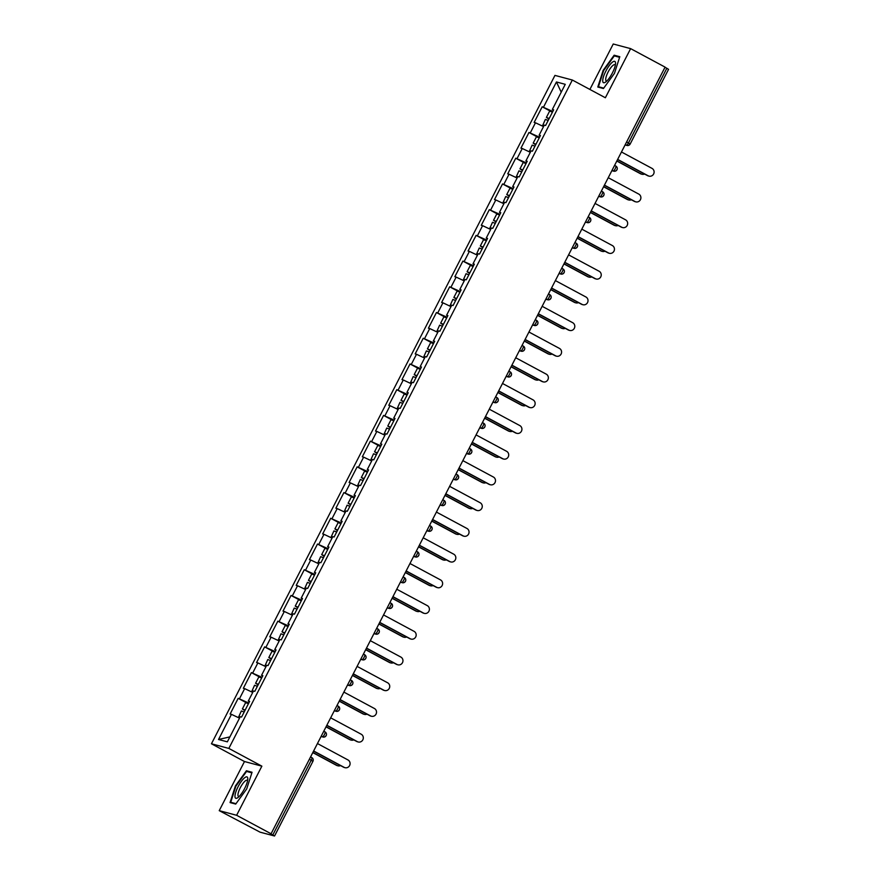 <?xml version="1.0" encoding="UTF-8"?>
<svg xmlns="http://www.w3.org/2000/svg" width="880" height="880" viewBox="0 0 880 880"><rect width="100%" height="100%" fill="white"/><g stroke="black" fill="none" stroke-linecap="round" stroke-linejoin="round"><path stroke-width="1.32" d="M219.23 810.656L236.621 815.287L261.866 766.15L244.486 761.53L219.23 810.656L260.084 832.172L274.549 836L270.314 833.58L271.073 833.778L665.082 67.122L630.63 48.631L613.239 44L589.886 89.441M244.486 761.53L211.442 743.787L554.95 75.394L572.341 80.025L228.833 748.418L211.442 743.787M229.889 736.89L218.526 739.486L227.348 741.84L240.262 716.694L241.582 717.046L249.634 701.382L248.314 701.03L249.436 701.778M218.526 739.486L231.451 714.351L230.131 713.999L238.183 698.335L246.972 703.054M248.776 703.054L238.183 698.335M239.492 698.687L244.662 688.622L243.353 688.27L251.394 672.617L260.183 677.336M261.987 677.336L251.394 672.617M252.714 672.958L257.884 662.904L256.564 662.552L264.616 646.888L273.405 651.607M275.209 651.607L264.616 646.888M265.936 647.24L271.106 637.186L269.786 636.834L277.838 621.17L286.627 625.889M288.431 625.889L277.838 621.17M279.147 621.522L284.317 611.468L283.008 611.116L291.049 595.452L299.838 600.171M301.642 600.171L291.049 595.452M292.369 595.804L297.539 585.75L296.219 585.398L304.271 569.734L313.06 574.453M314.864 574.453L304.271 569.734M305.591 570.086L310.761 560.021L309.441 559.669L317.493 544.016L326.282 548.735M328.086 548.735L317.493 544.016M318.802 544.357L323.972 534.303L322.663 533.951L330.704 518.287L339.493 523.006M341.297 523.006L330.704 518.287M332.024 518.639L337.194 508.585L335.874 508.233L343.926 492.569L352.715 497.288M354.519 497.288L343.926 492.569M345.246 492.921L350.416 482.867L349.096 482.515L357.148 466.851L365.937 471.57M367.741 471.57L357.148 466.851M358.457 467.203L363.627 457.149L362.318 456.797L370.359 441.133L379.148 445.852M380.952 445.852L370.359 441.133M371.679 441.485L376.849 431.42L375.529 431.079L383.581 415.415L392.37 420.134M394.174 420.134L383.581 415.415M384.901 415.767L390.071 405.702L388.751 405.35L396.803 389.686L405.592 394.405M407.396 394.405L396.803 389.686M398.112 390.038L403.282 379.984L401.973 379.632L410.014 363.968L418.814 368.687M420.607 368.687L410.014 363.968M411.334 364.32L416.504 354.266L415.184 353.914L423.236 338.25L432.025 342.969M433.829 342.969L423.236 338.25M424.556 338.602L429.726 328.548L428.406 328.196L436.458 312.532L445.247 317.251M447.051 317.251L436.458 312.532M437.767 312.884L442.937 302.819L441.628 302.478L449.669 286.814L458.469 291.533M460.262 291.533L449.669 286.814M450.989 287.166L456.159 277.101L454.839 276.749L462.891 261.085L471.68 265.804M473.484 265.804L462.891 261.085M464.211 261.437L469.381 251.383L468.061 251.031L476.113 235.367L484.902 240.086M486.706 240.086L476.113 235.367M477.422 235.719L482.592 225.665L481.283 225.313L489.324 209.649L498.124 214.368M499.917 214.368L489.324 209.649M490.644 210.001L495.814 199.947L494.494 199.595L502.546 183.931L511.335 188.65M513.139 188.65L502.546 183.931M503.866 184.283L509.036 174.218L507.716 173.877L515.768 158.213L524.557 162.932M526.361 162.932L515.768 158.213M517.077 158.565L522.247 148.5L520.938 148.148L528.979 132.484L537.779 137.214M539.572 137.203L528.979 132.484M530.299 132.836L535.469 122.782L534.149 122.43L542.201 106.766L550.99 111.485M552.794 111.485L542.201 106.766M543.521 107.118L556.446 81.972L565.257 84.326L552.332 109.472L553.454 110.209M248.314 701.03L253.484 690.976L254.804 691.328L262.856 675.664L261.536 675.312L266.706 665.258L268.015 665.599L276.067 649.935L274.747 649.594L279.917 639.529L281.237 639.881L289.289 624.217L287.969 623.865L293.139 613.811L294.459 614.163L302.511 598.499L301.191 598.147L306.361 588.093L307.67 588.445L315.722 572.781L314.402 572.429L319.572 562.375L320.892 562.727L328.944 547.063L327.624 546.711L332.794 536.657L334.114 536.998L342.166 521.345L340.846 520.993L346.016 510.928L347.325 511.28L355.377 495.616L354.057 495.264L359.227 485.21L360.547 485.562L368.599 469.898L367.279 469.546L372.449 459.492L373.769 459.844L381.821 444.18L380.501 443.828L385.671 433.774L386.98 434.126L395.032 418.462L393.712 418.11L398.882 408.056L400.202 408.397L408.254 392.744L406.934 392.392L412.104 382.327L413.424 382.679L421.476 367.015L420.156 366.663L425.326 356.609L426.635 356.961L434.687 341.297L433.367 340.945L438.537 330.891L439.857 331.243L447.909 315.579L446.589 315.227L451.759 305.173L453.079 305.525L461.131 289.861L459.811 289.509L464.981 279.455L466.29 279.796L474.342 264.143L473.022 263.791L478.192 253.726L479.512 254.078L487.564 238.414L486.244 238.073L491.414 228.008L492.734 228.36L500.786 212.696L499.466 212.344L504.636 202.29L505.945 202.642L513.997 186.978L512.677 186.626L517.847 176.572L519.167 176.924L527.219 161.26L525.899 160.908L531.069 150.854L532.389 151.206L540.441 135.542L539.121 135.19L544.291 125.125L545.6 125.477L553.652 109.813L552.332 109.472M252.736 692.428L244.662 688.622M265.958 666.71L257.884 662.904M261.536 675.312L262.647 676.049M279.169 640.981L271.106 637.186M274.747 649.594L275.869 650.331M292.391 615.263L284.317 611.468M287.969 623.865L289.091 624.613M305.613 589.545L297.539 585.75M301.191 598.147L302.302 598.895M318.824 563.827L310.761 560.021M314.402 572.429L315.524 573.177M332.046 538.109L323.972 534.303M327.624 546.711L328.746 547.448M345.268 512.38L337.194 508.585M340.846 520.993L341.957 521.73M358.479 486.662L350.416 482.867M354.057 495.264L355.179 496.012M371.701 460.944L363.627 457.149M367.279 469.546L368.401 470.294M384.923 435.226L376.849 431.42M380.501 443.828L381.612 444.576M398.134 409.508L390.071 405.702M393.712 418.11L394.834 418.847M411.356 383.79L403.282 379.984M406.934 392.392L408.056 393.129M424.578 358.061L416.504 354.266M420.156 366.663L421.267 367.411M437.789 332.343L429.726 328.548M433.367 340.945L434.489 341.693M451.011 306.625L442.937 302.819M446.589 315.227L447.711 315.975M464.233 280.907L456.159 277.101M459.811 289.509L460.922 290.246M477.444 255.189L469.381 251.383M473.022 263.791L474.144 264.528M490.666 229.46L482.592 225.665M486.244 238.073L487.366 238.81M503.888 203.742L495.814 199.947M499.466 212.344L500.577 213.092M517.099 178.024L509.036 174.218M512.677 186.626L513.799 187.374M530.321 152.306L522.247 148.5M525.899 160.908L527.021 161.645M543.543 126.588L535.469 122.782M539.121 135.19L540.232 135.927M626.615 141.966L628.452 142.956L666.831 68.266L664.994 67.287M666.831 68.266L668.558 69.344L630.168 144.034L628.452 142.956A2.783 0.77 118.2 0 1 626.417 145.233L625.262 144.606M561.22 92.18L556.446 81.972M236.621 815.287L271.073 833.778M261.866 766.15L228.833 748.418M572.341 80.025L605.374 97.757L630.63 48.631M239.514 718.146L231.451 714.351M614.449 73.37L619.795 56.705L614.152 55.209L603.152 70.367L597.795 87.032L603.449 88.528L614.449 73.37M246.411 770.759L235.411 785.917L230.054 802.571L235.708 804.078L246.708 788.92L252.054 772.255L246.411 770.759L248.809 772.035M616.55 56.496L614.152 55.209M649.022 176.132L648.362 175.956A4.18 4.004 -75.1 0 1 647.526 175.626L648.186 175.802A4.18 4.004 104.9 0 0 653.818 173.558A4.18 4.004 104.9 0 0 652.003 168.377L621.467 151.987M647.526 175.626L617.584 159.544M648.186 175.802L617.65 159.401M641.971 174.251L641.311 174.075A4.18 4.004 -75.1 0 1 640.486 173.745L641.146 173.921A4.18 4.004 104.9 0 0 644.567 174.042M542.399 126.049L545.369 119.394L548.174 120.472M542.113 125.741L543.697 126.269M616.88 160.897L641.146 173.921M548.9 119.075L546.392 117.425L549.197 118.492M546.392 117.425L549.648 111.078L552.453 112.145M549.098 118.679L548.537 118.525L548.988 118.899M616.814 161.04L640.486 173.745M612.414 72.919A12.078 3.322 -61.8 0 0 615.527 63.58A12.078 3.322 -61.8 0 0 612.403 62.183A12.078 3.322 -61.8 0 0 605.825 71.159A12.078 3.322 -61.8 0 0 605.605 82.049A12.078 3.322 -61.8 0 0 612.414 72.919M615.296 65.318A9.141 2.519 -61.8 0 0 614.867 64.757A9.141 2.519 -61.8 0 0 608.058 72.138A9.141 2.519 -61.8 0 0 606.221 80.861A9.141 2.519 -61.8 0 0 606.925 80.905M600.215 87.67L598.455 86.724L603.647 70.576L614.306 55.891L619.608 57.31M603.735 88.132L598.455 86.724M238.249 797.302A12.078 3.322 -61.8 0 0 247.786 779.13A12.078 3.322 -61.8 0 0 244.497 777.865A12.078 3.322 -61.8 0 0 235.884 791.846A12.078 3.322 -61.8 0 0 237.864 797.599A12.078 3.322 -61.8 0 0 238.249 797.302M247.555 780.857A9.141 2.519 -61.8 0 0 247.126 780.296A9.141 2.519 -61.8 0 0 245.168 781A9.141 2.519 -61.8 0 0 239.426 789.547A9.141 2.519 -61.8 0 0 238.48 796.411A9.141 2.519 -61.8 0 0 239.184 796.444M235.994 803.682L230.714 802.274L235.906 786.126L246.565 771.441L251.867 772.849M232.474 803.22L230.714 802.274M635.8 201.85L635.14 201.674A4.18 4.004 -75.1 0 1 634.304 201.344L634.964 201.52A4.18 4.004 104.9 0 0 640.607 199.287A4.18 4.004 104.9 0 0 638.781 194.095L608.245 177.705M634.304 201.344L604.362 185.262M634.964 201.52L604.428 185.13M622.578 227.568L621.918 227.392A4.18 4.004 -75.1 0 1 621.093 227.062L621.753 227.238A4.18 4.004 104.9 0 0 627.385 225.005A4.18 4.004 104.9 0 0 625.559 219.824L595.023 203.423M621.093 227.062L591.14 210.991M621.753 227.238L591.217 210.848M609.367 253.286L608.707 253.11A4.18 4.004 -75.1 0 1 607.871 252.78L608.531 252.956A4.18 4.004 104.9 0 0 614.163 250.723A4.18 4.004 104.9 0 0 612.348 245.542L581.812 229.152M607.871 252.78L577.929 236.709M608.531 252.956L577.995 236.566M596.145 279.004L595.485 278.828A4.18 4.004 -75.1 0 1 594.649 278.498L595.309 278.674A4.18 4.004 104.9 0 0 600.952 276.441A4.18 4.004 104.9 0 0 599.126 271.26L568.59 254.87M594.649 278.498L564.707 262.427M595.309 278.674L564.773 262.284M582.923 304.722L582.263 304.557A4.18 4.004 -75.1 0 1 581.438 304.227L582.098 304.403A4.18 4.004 104.9 0 0 587.73 302.159A4.18 4.004 104.9 0 0 585.904 296.978L555.368 280.588M581.438 304.227L551.485 288.145M582.098 304.403L551.562 288.002M628.749 199.969L628.1 199.793A4.18 4.004 -75.1 0 1 627.264 199.463L627.924 199.639A4.18 4.004 104.9 0 0 631.356 199.76M529.177 151.767L532.158 145.123L534.963 146.19M528.891 151.47L530.486 151.987M603.669 186.615L627.924 199.639M535.678 144.793L533.17 143.143L535.975 144.21M533.17 143.143L536.437 136.796L539.242 137.863M535.887 144.397L535.315 144.243L535.766 144.617M603.592 186.758L627.264 199.463M615.538 225.687L614.878 225.522A4.18 4.004 -75.1 0 1 614.042 225.192L614.702 225.368A4.18 4.004 104.9 0 0 618.134 225.478M515.966 177.485L518.936 170.841L521.741 171.908M515.68 177.188L517.264 177.705M590.447 212.344L614.702 225.368M522.456 170.522L519.959 168.861L522.764 169.928M519.959 168.861L523.215 162.514L526.02 163.581M522.665 170.115L522.104 169.961L522.555 170.335M590.37 212.476L614.042 225.192M602.316 251.416L601.656 251.24A4.18 4.004 -75.1 0 1 600.831 250.91L601.491 251.086A4.18 4.004 104.9 0 0 604.912 251.196M502.744 203.203L505.714 196.559L508.519 197.626M502.458 202.906L504.042 203.434M577.225 238.062L601.491 251.086M509.245 196.24L506.737 194.579L509.542 195.657M506.737 194.579L509.993 188.232L512.798 189.31M509.443 195.833L508.882 195.679L509.333 196.053M577.159 238.205L600.831 250.91M589.094 277.134L588.445 276.958A4.18 4.004 -75.1 0 1 587.609 276.628L588.269 276.804A4.18 4.004 104.9 0 0 591.701 276.914M489.522 228.921L492.503 222.277L495.308 223.355M489.236 228.624L490.831 229.152M564.014 263.78L588.269 276.804M496.023 221.958L493.515 220.297L496.32 221.375M493.515 220.297L496.782 213.95L499.587 215.028M496.232 221.551L495.66 221.408L496.111 221.771M563.937 263.923L587.609 276.628M575.883 302.852L575.223 302.676A4.18 4.004 -75.1 0 1 574.387 302.346L575.047 302.522A4.18 4.004 104.9 0 0 578.479 302.632M476.311 254.65L479.281 247.995L482.086 249.073M476.025 254.342L477.609 254.87M550.792 289.498L575.047 302.522M482.801 247.676L480.304 246.026L483.109 247.093M480.304 246.026L483.56 239.668L486.365 240.746M483.01 247.28L482.449 247.126L482.9 247.5M550.715 289.641L574.387 302.346M569.712 330.451L569.052 330.275A4.18 4.004 -75.1 0 1 568.216 329.945L568.876 330.121A4.18 4.004 104.9 0 0 574.508 327.888A4.18 4.004 104.9 0 0 572.693 322.696L542.157 306.306M568.216 329.945L538.274 313.863M568.876 330.121L538.34 313.731M562.661 328.57L562.001 328.394A4.18 4.004 -75.1 0 1 561.176 328.064L561.836 328.24A4.18 4.004 104.9 0 0 565.257 328.361M463.089 280.368L466.059 273.724L468.864 274.791M462.803 280.071L464.387 280.588M537.57 315.216L561.836 328.24M469.59 273.394L467.082 271.744L469.887 272.811M467.082 271.744L470.338 265.397L473.143 266.464M469.788 272.998L469.227 272.844L469.678 273.218M537.504 315.359L561.176 328.064M556.49 356.169L555.83 355.993A4.18 4.004 -75.1 0 1 554.994 355.663L555.654 355.839A4.18 4.004 104.9 0 0 561.297 353.606A4.18 4.004 104.9 0 0 559.471 348.425L528.935 332.024M554.994 355.663L525.052 339.592M555.654 355.839L525.118 339.449M549.439 354.288L548.79 354.112A4.18 4.004 -75.1 0 1 547.954 353.793L548.614 353.969A4.18 4.004 104.9 0 0 552.046 354.079M449.867 306.086L452.848 299.442L455.653 300.509M449.581 305.789L451.176 306.306M524.359 340.945L548.614 353.969M456.368 299.123L453.86 297.462L456.665 298.529M453.86 297.462L457.127 291.115L459.932 292.182M456.577 298.716L456.005 298.562L456.456 298.936M524.282 341.077L547.954 353.793M543.268 381.887L542.608 381.711A4.18 4.004 -75.1 0 1 541.783 381.381L542.443 381.557A4.18 4.004 104.9 0 0 548.075 379.324A4.18 4.004 104.9 0 0 546.249 374.143L515.713 357.753M541.783 381.381L511.83 365.31M542.443 381.557L511.907 365.167M536.228 380.017L535.568 379.841A4.18 4.004 -75.1 0 1 534.732 379.511L535.392 379.687A4.18 4.004 104.9 0 0 538.824 379.797M436.656 331.804L439.626 325.16L442.431 326.227M436.37 331.507L437.954 332.035M511.137 366.663L535.392 379.687M443.146 324.841L440.649 323.18L443.454 324.258M440.649 323.18L443.905 316.833L446.71 317.911M443.355 324.434L442.794 324.28L443.245 324.654M511.06 366.806L534.732 379.511M530.057 407.605L529.397 407.429A4.18 4.004 -75.1 0 1 528.561 407.099L529.221 407.275A4.18 4.004 104.9 0 0 534.853 405.042A4.18 4.004 104.9 0 0 533.038 399.861L502.502 383.471M528.561 407.099L498.619 391.028M529.221 407.275L498.685 390.885M523.006 405.735L522.346 405.559A4.18 4.004 -75.1 0 1 521.521 405.229L522.181 405.405A4.18 4.004 104.9 0 0 525.602 405.515M423.434 357.522L426.404 350.878L429.209 351.956M423.148 357.225L424.732 357.753M497.915 392.381L522.181 405.405M429.935 350.559L427.427 348.898L430.232 349.976M427.427 348.898L430.683 342.551L433.488 343.629M430.133 350.152L429.572 350.009L430.023 350.372M497.849 392.524L521.521 405.229M516.835 433.323L516.175 433.158A4.18 4.004 -75.1 0 1 515.339 432.828L515.999 433.004A4.18 4.004 104.9 0 0 521.642 430.76A4.18 4.004 104.9 0 0 519.816 425.579L489.28 409.189M515.339 432.828L485.397 416.746M515.999 433.004L485.463 416.603M509.784 431.453L509.135 431.277A4.18 4.004 -75.1 0 1 508.299 430.947L508.959 431.123A4.18 4.004 104.9 0 0 512.391 431.233M410.212 383.251L413.193 376.596L415.998 377.674M409.926 382.943L411.521 383.471M484.704 418.099L508.959 431.123M416.713 376.277L414.205 374.616L417.01 375.694M414.205 374.616L417.472 368.269L420.277 369.347M416.922 375.881L416.35 375.727L416.801 376.101M484.627 418.242L508.299 430.947M503.613 459.052L502.953 458.876A4.18 4.004 -75.1 0 1 502.128 458.546L502.788 458.722A4.18 4.004 104.9 0 0 508.42 456.489A4.18 4.004 104.9 0 0 506.594 451.297L476.058 434.907M502.128 458.546L472.175 442.464M502.788 458.722L472.252 442.332M496.573 457.171L495.913 456.995A4.18 4.004 -75.1 0 1 495.077 456.665L495.737 456.841A4.18 4.004 104.9 0 0 499.169 456.962M397.001 408.969L399.971 402.325L402.776 403.392M396.704 408.672L398.299 409.189M471.482 443.817L495.737 456.841M403.491 401.995L400.983 400.345L403.799 401.412M400.983 400.345L404.25 393.998L407.055 395.065M403.7 401.599L403.139 401.445L403.59 401.819M471.405 443.96L495.077 456.665M490.402 484.77L489.742 484.594A4.18 4.004 -75.1 0 1 488.906 484.264L489.566 484.44A4.18 4.004 104.9 0 0 495.198 482.207A4.18 4.004 104.9 0 0 493.383 477.015L462.847 460.625M488.906 484.264L458.964 468.182M489.566 484.44L459.03 468.05M483.351 482.889L482.691 482.713A4.18 4.004 -75.1 0 1 481.866 482.394L482.526 482.57A4.18 4.004 104.9 0 0 485.947 482.68M383.779 434.687L386.749 428.043L389.554 429.11M383.493 434.39L385.077 434.907M458.26 469.546L482.526 482.57M390.28 427.724L387.772 426.063L390.577 427.13M387.772 426.063L391.028 419.716L393.833 420.783M390.478 427.317L389.917 427.163L390.368 427.537M458.194 469.678L481.866 482.394M477.18 510.488L476.52 510.312A4.18 4.004 -75.1 0 1 475.684 509.982L476.344 510.158A4.18 4.004 104.9 0 0 481.987 507.925A4.18 4.004 104.9 0 0 480.161 502.744L449.625 486.343M475.684 509.982L445.742 493.911M476.344 510.158L445.808 493.768M470.129 508.618L469.48 508.442A4.18 4.004 -75.1 0 1 468.644 508.112L469.304 508.288A4.18 4.004 104.9 0 0 472.736 508.398M370.557 460.405L373.538 453.761L376.343 454.828M370.271 460.108L371.866 460.636M445.049 495.264L469.304 508.288M377.058 453.442L374.55 451.781L377.355 452.859M374.55 451.781L377.817 445.434L380.622 446.501M377.267 453.035L376.695 452.881L377.146 453.255M444.972 495.407L468.644 508.112M463.958 536.206L463.298 536.03A4.18 4.004 -75.1 0 1 462.473 535.7L463.133 535.876A4.18 4.004 104.9 0 0 468.765 533.643A4.18 4.004 104.9 0 0 466.939 528.462L436.403 512.072M462.473 535.7L432.52 519.629M463.133 535.876L432.597 519.486M456.918 534.336L456.258 534.16A4.18 4.004 -75.1 0 1 455.422 533.83L456.082 534.006A4.18 4.004 104.9 0 0 459.514 534.116M357.346 486.123L360.316 479.479L363.121 480.557M357.049 485.826L358.644 486.354M431.827 520.982L456.082 534.006M363.836 479.16L361.328 477.499L364.144 478.577M361.328 477.499L364.595 471.152L367.4 472.23M364.045 478.753L363.484 478.61L363.935 478.973M431.75 521.125L455.422 533.83M450.747 561.924L450.087 561.748A4.18 4.004 -75.1 0 1 449.251 561.429L449.911 561.605A4.18 4.004 104.9 0 0 455.543 559.361A4.18 4.004 104.9 0 0 453.728 554.18L423.192 537.79M449.251 561.429L419.309 545.347M449.911 561.605L419.375 545.204M443.696 560.054L443.036 559.878A4.18 4.004 -75.1 0 1 442.211 559.548L442.871 559.724A4.18 4.004 104.9 0 0 446.292 559.834M344.124 511.852L347.094 505.197L349.899 506.275M343.838 511.544L345.422 512.072M418.605 546.7L442.871 559.724M350.625 504.878L348.117 503.217L350.922 504.295M348.117 503.217L351.373 496.87L354.178 497.948M350.823 504.482L350.262 504.328L350.713 504.702M418.539 546.843L442.211 559.548M437.525 587.653L436.865 587.477A4.18 4.004 -75.1 0 1 436.029 587.147L436.689 587.323A4.18 4.004 104.9 0 0 442.332 585.09A4.18 4.004 104.9 0 0 440.506 579.898L409.97 563.508M436.029 587.147L406.087 571.065M436.689 587.323L406.153 570.933M430.474 585.772L429.825 585.596A4.18 4.004 -75.1 0 1 428.989 585.266L429.649 585.442A4.18 4.004 104.9 0 0 433.081 585.563M330.902 537.57L333.883 530.926L336.688 531.993M330.616 537.273L332.211 537.79M405.394 572.418L429.649 585.442M337.403 530.596L334.895 528.946L337.7 530.013M334.895 528.946L338.162 522.599L340.967 523.666M337.612 530.2L337.04 530.046L337.491 530.42M405.317 572.561L428.989 585.266M424.303 613.371L423.643 613.195A4.18 4.004 -75.1 0 1 422.818 612.865L423.478 613.041A4.18 4.004 104.9 0 0 429.11 610.808A4.18 4.004 104.9 0 0 427.284 605.616L396.748 589.226M422.818 612.865L392.865 596.783M423.478 613.041L392.942 596.651M417.263 611.49L416.603 611.314A4.18 4.004 -75.1 0 1 415.767 610.995L416.427 611.16A4.18 4.004 104.9 0 0 419.859 611.281M317.691 563.288L320.661 556.644L323.466 557.711M317.394 562.991L318.989 563.508M392.172 598.147L416.427 611.16M324.181 556.325L321.673 554.664L324.489 555.731M321.673 554.664L324.94 548.317L327.745 549.384M324.39 555.918L323.829 555.764L324.28 556.138M392.095 598.279L415.767 610.995M411.092 639.089L410.432 638.913A4.18 4.004 -75.1 0 1 409.596 638.583L410.256 638.759A4.18 4.004 104.9 0 0 415.888 636.526A4.18 4.004 104.9 0 0 414.073 631.345L383.537 614.944M409.596 638.583L379.643 622.512M410.256 638.759L379.72 622.369M404.041 637.219L403.381 637.043A4.18 4.004 -75.1 0 1 402.556 636.713L403.216 636.889A4.18 4.004 104.9 0 0 406.637 636.999M304.469 589.006L307.439 582.362L310.244 583.429M304.183 588.709L305.767 589.226M378.95 623.865L403.216 636.889M310.97 582.043L308.462 580.382L311.267 581.449M308.462 580.382L311.718 574.035L314.523 575.102M311.168 581.636L310.607 581.482L311.058 581.856M378.884 623.997L402.556 636.713M397.87 664.807L397.21 664.631A4.18 4.004 -75.1 0 1 396.374 664.301L397.034 664.477A4.18 4.004 104.9 0 0 402.677 662.244A4.18 4.004 104.9 0 0 400.851 657.063L370.315 640.673M396.374 664.301L366.432 648.23M397.034 664.477L366.498 648.087M390.819 662.937L390.17 662.761A4.18 4.004 -75.1 0 1 389.334 662.431L389.994 662.607A4.18 4.004 104.9 0 0 393.426 662.717M291.247 614.724L294.228 608.08L297.033 609.158M290.961 614.427L292.556 614.955M365.739 649.583L389.994 662.607M297.748 607.761L295.24 606.1L298.045 607.178M295.24 606.1L298.507 599.753L301.312 600.831M297.957 607.354L297.385 607.211L297.836 607.574M365.662 649.726L389.334 662.431M384.648 690.525L383.988 690.349A4.18 4.004 -75.1 0 1 383.163 690.03L383.823 690.206A4.18 4.004 104.9 0 0 389.455 687.962A4.18 4.004 104.9 0 0 387.629 682.781L357.093 666.391M383.163 690.03L353.21 673.948M383.823 690.206L353.287 673.805M377.608 688.655L376.948 688.479A4.18 4.004 -75.1 0 1 376.112 688.149L376.772 688.325A4.18 4.004 104.9 0 0 380.204 688.435M278.036 640.453L281.006 633.798L283.811 634.876M277.739 640.145L279.334 640.673M352.517 675.301L376.772 688.325M284.526 633.479L282.018 631.818L284.834 632.896M282.018 631.818L285.285 625.471L288.09 626.549M284.735 633.072L284.174 632.929L284.625 633.303M352.44 675.444L376.112 688.149M371.426 716.254L370.777 716.078A4.18 4.004 -75.1 0 1 369.941 715.748L370.601 715.924A4.18 4.004 104.9 0 0 376.233 713.691A4.18 4.004 104.9 0 0 374.418 708.499L343.882 692.109M369.941 715.748L339.988 699.666M370.601 715.924L340.065 699.534M364.386 714.373L363.726 714.197A4.18 4.004 -75.1 0 1 362.901 713.867L363.561 714.043A4.18 4.004 104.9 0 0 366.982 714.164M264.814 666.171L267.784 659.516L270.589 660.594M264.528 665.874L266.112 666.391M339.295 701.019L363.561 714.043M271.315 659.197L268.807 657.547L271.612 658.614M268.807 657.547L272.063 651.2L274.868 652.267M271.513 658.801L270.952 658.647L271.403 659.021M339.229 701.162L362.901 713.867M358.215 741.972L357.555 741.796A4.18 4.004 -75.1 0 1 356.719 741.466L357.379 741.642A4.18 4.004 104.9 0 0 363.022 739.409A4.18 4.004 104.9 0 0 361.196 734.217L330.66 717.827M356.719 741.466L326.777 725.384M357.379 741.642L326.843 725.252M351.164 740.091L350.515 739.915A4.18 4.004 -75.1 0 1 349.679 739.596L350.339 739.761A4.18 4.004 104.9 0 0 353.771 739.882M251.592 691.889L254.573 685.245L257.378 686.312M251.306 691.592L252.901 692.109M326.084 726.748L350.339 739.761M258.093 684.915L255.585 683.265L258.39 684.332M255.585 683.265L258.852 676.918L261.657 677.985M258.302 684.519L257.73 684.365L258.181 684.739M326.007 726.88L349.679 739.596M344.993 767.69L344.333 767.514A4.18 4.004 -75.1 0 1 343.508 767.184L344.168 767.36A4.18 4.004 104.9 0 0 349.8 765.127A4.18 4.004 104.9 0 0 347.974 759.946L317.438 743.545M343.508 767.184L313.555 751.113M344.168 767.36L313.632 750.97M337.953 765.82L337.293 765.644A4.18 4.004 -75.1 0 1 336.457 765.314L337.117 765.49A4.18 4.004 104.9 0 0 340.549 765.6M238.381 717.607L241.351 710.963L244.156 712.03M238.084 717.31L239.679 717.827M312.862 752.466L337.117 765.49M244.871 710.644L242.363 708.983L245.179 710.05M242.363 708.983L245.63 702.636L248.435 703.703M245.08 710.237L244.519 710.083L244.97 710.457M312.785 752.598L336.457 765.314M272.822 834.933L311.212 760.243L309.375 759.253M312.807 761.31L311.212 760.243A2.783 0.77 -61.8 0 0 311.773 757.581A2.783 0.77 -61.8 0 0 311.718 757.57L310.563 756.943M625.119 144.881L626.417 145.233A2.783 2.673 -75.1 0 0 626.978 145.453A2.783 2.783 0 0 0 630.168 144.034M614.581 165.374L615.747 166.001A2.783 0.77 -61.8 0 1 615.791 166.023L614.581 165.374M630.047 144.023A2.783 2.673 -75.1 0 1 626.978 145.453L625.086 144.947M611.897 170.599L613.206 170.951A2.783 0.77 118.2 0 0 615.23 168.674A2.783 0.77 -61.8 0 0 615.791 166.023A2.783 2.783 0 0 1 613.756 171.171A2.783 2.673 -75.1 0 1 613.206 170.951L612.04 170.324M601.359 191.103L602.525 191.719A2.783 0.77 -61.8 0 1 602.569 191.741L601.37 191.092M598.675 196.317L599.984 196.669L598.818 196.042M588.148 216.821L589.303 217.448A2.783 0.77 -61.8 0 1 589.358 217.459L588.148 216.81M585.464 222.046L586.762 222.387L585.607 221.771M574.926 242.539L576.092 243.166A2.783 0.77 -61.8 0 1 576.136 243.177L574.926 242.539M572.242 247.764L573.551 248.105L572.385 247.489M561.704 268.257L562.87 268.884A2.783 0.77 -61.8 0 1 562.914 268.906L561.715 268.257M559.02 273.482L560.329 273.834L559.163 273.207M548.493 293.975L549.648 294.602A2.783 0.77 -61.8 0 1 549.703 294.624L548.493 293.975M545.809 299.2L547.107 299.552L545.952 298.925M535.271 319.704L536.437 320.32A2.783 0.77 -61.8 0 1 536.481 320.342L535.271 319.693M532.587 324.918L533.896 325.27L532.73 324.643M522.049 345.422L523.215 346.049A2.783 0.77 -61.8 0 1 523.259 346.06L522.06 345.411M519.365 350.647L520.674 350.988L519.508 350.361M508.838 371.14L509.993 371.767A2.783 0.77 -61.8 0 1 510.048 371.778L508.838 371.14M506.154 376.365L507.452 376.706L506.297 376.09M495.616 396.858L496.782 397.485A2.783 0.77 -61.8 0 1 496.826 397.507L495.616 396.858M492.932 402.083L494.241 402.435L493.075 401.808M482.394 422.576L483.56 423.203A2.783 0.77 -61.8 0 1 483.604 423.225L482.405 422.576M479.71 427.801L481.019 428.153L479.853 427.526M469.183 448.305L470.338 448.921A2.783 0.77 -61.8 0 1 470.393 448.943L469.183 448.294M466.499 453.519L467.797 453.871L466.642 453.244M455.961 474.023L457.127 474.65A2.783 0.77 -61.8 0 1 457.171 474.661L455.961 474.012M453.277 479.248L454.586 479.589L453.42 478.962M442.739 499.741L443.905 500.368A2.783 0.77 -61.8 0 1 443.949 500.379L442.75 499.73M440.055 504.966L441.364 505.307L440.198 504.691M429.528 525.459L430.683 526.086A2.783 0.77 -61.8 0 1 430.738 526.108L429.528 525.459M426.844 530.684L428.142 531.036L426.987 530.409M416.306 551.177L417.472 551.804A2.783 0.77 -61.8 0 1 417.516 551.826L416.306 551.177M413.622 556.402L414.931 556.754L413.765 556.127M403.084 576.906L404.25 577.522A2.783 0.77 -61.8 0 1 404.294 577.544L403.095 576.895M400.4 582.12L401.709 582.472L400.543 581.845M389.873 602.624L391.028 603.24A2.783 0.77 -61.8 0 1 391.083 603.262L389.873 602.613M387.189 607.849L388.487 608.19L387.332 607.563M376.651 628.342L377.817 628.969A2.783 0.77 -61.8 0 1 377.861 628.98L376.651 628.331M373.967 633.567L375.276 633.908L374.11 633.292M363.429 654.06L364.595 654.687A2.783 0.77 -61.8 0 1 364.639 654.709L363.44 654.06M360.745 659.285L362.054 659.637L360.888 659.01M350.218 679.778L351.373 680.405A2.783 0.77 -61.8 0 1 351.428 680.427L350.218 679.778M347.534 685.003L348.832 685.355L347.677 684.728M336.996 705.507L338.162 706.123A2.783 0.77 -61.8 0 1 338.206 706.145L336.996 705.496M334.312 710.721L335.621 711.073L334.455 710.446M323.774 731.225L324.94 731.841A2.783 0.77 -61.8 0 1 324.984 731.863L323.785 731.214M321.09 736.45L322.399 736.791L321.233 736.164M616.836 169.741A2.783 2.673 -75.1 0 1 613.756 171.171L611.864 170.665M602.019 194.403A2.783 0.77 -61.8 0 0 602.569 191.741A2.783 2.783 0 0 1 600.534 196.889A2.783 2.673 -75.1 0 1 599.984 196.669A2.783 0.77 118.2 0 0 602.019 194.403M603.614 195.459A2.783 2.673 -75.1 0 1 600.534 196.889L598.642 196.383M588.797 220.121A2.783 0.77 -61.8 0 0 589.358 217.459A2.783 2.783 0 0 1 587.323 222.607A2.783 2.673 -75.1 0 1 586.762 222.387A2.783 0.77 118.2 0 0 588.797 220.121M590.392 221.188A2.783 2.673 -75.1 0 1 587.323 222.607L585.431 222.101M575.575 245.839A2.783 0.77 -61.8 0 0 576.136 243.177A2.783 2.783 0 0 1 574.101 248.325A2.783 2.673 -75.1 0 1 573.551 248.105A2.783 0.77 118.2 0 0 575.575 245.839M577.181 246.906A2.783 2.673 -75.1 0 1 574.101 248.325L572.209 247.83M562.364 271.557A2.783 0.77 -61.8 0 0 562.914 268.906A2.783 2.783 0 0 1 560.879 274.054A2.783 2.673 -75.1 0 1 560.329 273.834A2.783 0.77 118.2 0 0 562.364 271.557M563.959 272.624A2.783 2.673 -75.1 0 1 560.879 274.054L558.987 273.548M549.142 297.275A2.783 0.77 -61.8 0 0 549.703 294.624A2.783 2.783 0 0 1 547.668 299.772A2.783 2.673 -75.1 0 1 547.107 299.552A2.783 0.77 118.2 0 0 549.142 297.275M550.737 298.342A2.783 2.673 -75.1 0 1 547.668 299.772L545.776 299.266M535.92 323.004A2.783 0.77 -61.8 0 0 536.481 320.342A2.783 2.783 0 0 1 534.446 325.49A2.783 2.673 -75.1 0 1 533.896 325.27A2.783 0.77 118.2 0 0 535.92 323.004M537.526 324.06A2.783 2.673 -75.1 0 1 534.446 325.49L532.554 324.984M522.709 348.722A2.783 0.77 -61.8 0 0 523.259 346.06A2.783 2.783 0 0 1 521.224 351.208A2.783 2.673 -75.1 0 1 520.674 350.988A2.783 0.77 118.2 0 0 522.709 348.722M524.304 349.789A2.783 2.673 -75.1 0 1 521.224 351.208L519.332 350.702M509.487 374.44A2.783 0.77 -61.8 0 0 510.048 371.778A2.783 2.783 0 0 1 508.013 376.926A2.783 2.673 -75.1 0 1 507.452 376.706A2.783 0.77 118.2 0 0 509.487 374.44M511.082 375.507A2.783 2.673 -75.1 0 1 508.013 376.926L506.121 376.431M496.265 400.158A2.783 0.77 -61.8 0 0 496.826 397.507A2.783 2.783 0 0 1 494.791 402.655A2.783 2.673 -75.1 0 1 494.241 402.435A2.783 0.77 118.2 0 0 496.265 400.158M497.871 401.225A2.783 2.673 -75.1 0 1 494.791 402.655L492.899 402.149M483.054 425.876A2.783 0.77 -61.8 0 0 483.604 423.225A2.783 2.783 0 0 1 481.569 428.373A2.783 2.673 -75.1 0 1 481.019 428.153A2.783 0.77 118.2 0 0 483.054 425.876M484.649 426.943A2.783 2.673 -75.1 0 1 481.569 428.373L479.677 427.867M469.832 451.605A2.783 0.77 -61.8 0 0 470.393 448.943A2.783 2.783 0 0 1 468.358 454.091A2.783 2.673 -75.1 0 1 467.797 453.871A2.783 0.77 118.2 0 0 469.832 451.605M471.427 452.661A2.783 2.673 -75.1 0 1 468.358 454.091L466.466 453.585M456.61 477.323A2.783 0.77 -61.8 0 0 457.171 474.661A2.783 2.783 0 0 1 455.136 479.809A2.783 2.673 -75.1 0 1 454.586 479.589A2.783 0.77 118.2 0 0 456.61 477.323M458.216 478.39A2.783 2.673 -75.1 0 1 455.136 479.809L453.244 479.303M443.399 503.041A2.783 0.77 -61.8 0 0 443.949 500.379A2.783 2.783 0 0 1 441.914 505.527A2.783 2.673 -75.1 0 1 441.364 505.307A2.783 0.77 118.2 0 0 443.399 503.041M444.994 504.108A2.783 2.673 -75.1 0 1 441.914 505.527L440.022 505.032M430.177 528.759A2.783 0.77 -61.8 0 0 430.738 526.108A2.783 2.783 0 0 1 428.703 531.245A2.783 2.673 -75.1 0 1 428.142 531.036A2.783 0.77 118.2 0 0 430.177 528.759M431.772 529.826A2.783 2.673 -75.1 0 1 428.703 531.245L426.811 530.75M416.955 554.477A2.783 0.77 -61.8 0 0 417.516 551.826A2.783 2.783 0 0 1 415.481 556.974A2.783 2.673 -75.1 0 1 414.931 556.754A2.783 0.77 118.2 0 0 416.955 554.477M418.561 555.544A2.783 2.673 -75.1 0 1 415.481 556.974L413.589 556.468M403.744 580.206A2.783 0.77 -61.8 0 0 404.294 577.544A2.783 2.783 0 0 1 402.259 582.692A2.783 2.673 -75.1 0 1 401.709 582.472A2.783 0.77 118.2 0 0 403.744 580.206M405.339 581.262A2.783 2.673 -75.1 0 1 402.259 582.692L400.367 582.186M390.522 605.924A2.783 0.77 -61.8 0 0 391.083 603.262A2.783 2.783 0 0 1 389.048 608.41A2.783 2.673 -75.1 0 1 388.487 608.19A2.783 0.77 118.2 0 0 390.522 605.924M392.117 606.98A2.783 2.673 -75.1 0 1 389.048 608.41L387.156 607.904M377.3 631.642A2.783 0.77 -61.8 0 0 377.861 628.98A2.783 2.783 0 0 1 375.826 634.128A2.783 2.673 -75.1 0 1 375.276 633.908A2.783 0.77 118.2 0 0 377.3 631.642M378.906 632.709A2.783 2.673 -75.1 0 1 375.826 634.128L373.934 633.622M364.089 657.36A2.783 0.77 -61.8 0 0 364.639 654.709A2.783 2.783 0 0 1 362.604 659.846A2.783 2.673 -75.1 0 1 362.054 659.637A2.783 0.77 118.2 0 0 364.089 657.36M365.684 658.427A2.783 2.673 -75.1 0 1 362.604 659.846L360.712 659.351M350.867 683.078A2.783 0.77 -61.8 0 0 351.428 680.427A2.783 2.783 0 0 1 349.393 685.575A2.783 2.673 -75.1 0 1 348.832 685.355A2.783 0.77 118.2 0 0 350.867 683.078M352.462 684.145A2.783 2.673 -75.1 0 1 349.393 685.575L347.501 685.069M337.645 708.796A2.783 0.77 -61.8 0 0 338.206 706.145A2.783 2.783 0 0 1 336.171 711.293A2.783 2.673 -75.1 0 1 335.621 711.073A2.783 0.77 118.2 0 0 337.645 708.796M339.251 709.863A2.783 2.673 -75.1 0 1 336.171 711.293L334.279 710.787M324.434 734.525A2.783 0.77 -61.8 0 0 324.984 731.863A2.783 2.783 0 0 1 322.949 737.011A2.783 2.673 -75.1 0 1 322.399 736.791A2.783 0.77 118.2 0 0 324.434 734.525M326.029 735.581A2.783 2.673 -75.1 0 1 322.949 737.011L321.057 736.505M310.563 756.932L311.773 757.581A2.783 2.783 0 0 1 312.928 761.31L274.549 836"/></g></svg>
